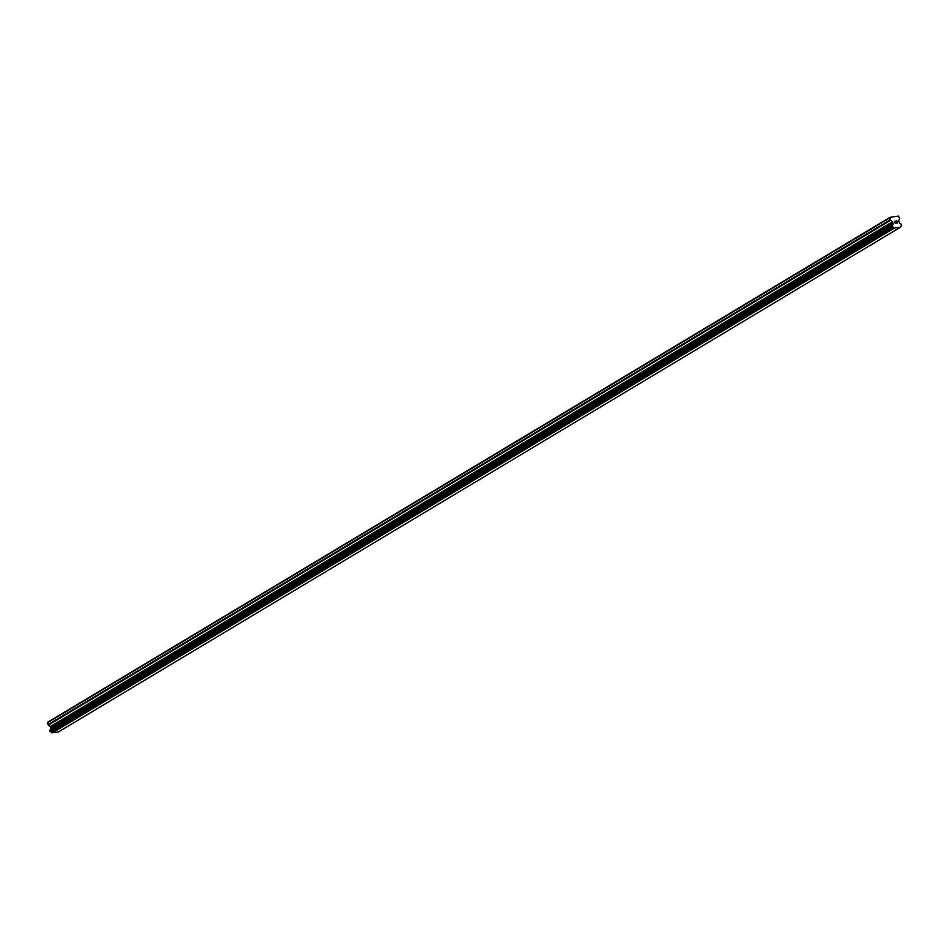 <?xml version="1.0" encoding="UTF-8"?>
<svg xmlns="http://www.w3.org/2000/svg" width="949" height="949" viewBox="0 0 949 949"><rect width="100%" height="100%" fill="white"/><g stroke="black" fill="none" stroke-linecap="round" stroke-linejoin="round"><path stroke-width="1.42" d="M50.214 729.745L892.487 224.901L50.214 729.745L50.024 731.24L50.914 731.987A1.234 0.973 59.1 0 1 51.946 732.842L58.352 731.987L900.625 227.131L894.219 227.985A1.234 0.973 59.1 0 0 893.187 227.143L892.131 225.838L892.511 224.889A1.234 0.973 59.1 0 0 892.95 223.798L892.712 221.924L890.625 220.263A0.771 0.605 -120.9 0 1 890.292 219.777L890.008 217.345L898.395 216.052L899.545 218.353A0.771 0.605 -120.9 0 1 899.522 218.887L898.584 221.022L899.45 222.801A1.234 0.973 59.1 0 0 900.494 223.656L901.384 224.415L901.194 225.909A1.234 0.973 59.1 0 0 900.731 226.989L900.625 227.131M50.344 729.662A1.234 0.973 59.1 0 0 50.677 728.654L892.95 223.798M890.008 217.345L47.723 722.201L48.008 724.621A0.771 0.605 59.1 0 0 48.352 725.107L50.427 726.768L50.677 728.654M897.113 222.042L897.374 222.896L896.556 221.971M896.817 221.034L895.88 221.176L896.888 220.88L897.54 223.015L896.437 223.039M897.54 223.015L896.888 220.88L895.832 221.034M895.215 223.371L894.539 221.236M52.124 732.948L894.397 228.092M52.088 732.925L894.373 228.068M51.946 732.842L894.219 227.985M50.688 728.286L892.962 223.43M47.45 722.77L889.735 217.926M50.914 731.987L893.187 227.143M50.665 731.798L892.938 226.953M50.605 731.703L892.89 226.847M50.38 731.513L892.653 226.657M50.285 731.489L892.558 226.645M50.024 731.24L892.297 226.384M49.858 730.694L892.131 225.838M49.929 730.386L892.214 225.542M50.024 730.327L892.309 225.482M50.119 730.089L892.404 225.245M50.107 729.995L892.392 225.138M50.76 728.12L893.045 223.276M50.771 727.907L893.056 223.062M50.427 726.768L892.712 221.924M50.297 726.578L892.57 221.734M48.352 725.107L890.625 220.263M48.008 724.621L890.292 219.777"/></g></svg>
